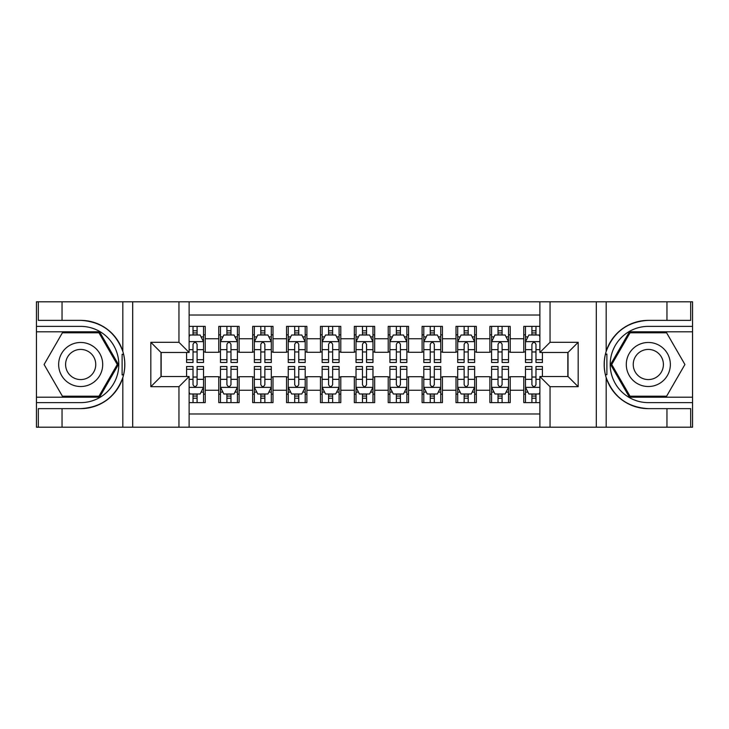 <?xml version="1.0" encoding="UTF-8"?>
<svg xmlns="http://www.w3.org/2000/svg" width="729" height="729" viewBox="0 0 729 729"><rect width="100%" height="100%" fill="white"/><g stroke="black" fill="none" stroke-linecap="round" stroke-linejoin="round"><path stroke-width="1.09" d="M189.121 427.194L539.879 427.194L539.879 376.529L568.009 376.529L568.009 352.471L539.879 352.471L539.879 301.806L189.121 301.806L189.121 352.471L160.991 352.471L160.991 376.529L189.121 376.529L189.121 427.194L62.038 427.194L62.038 408.641L80.673 408.641A44.141 44.141 0 0 0 122.827 377.613C125.406 368.874 125.406 360.135 122.827 351.387A44.141 44.141 0 0 0 80.673 320.359L62.038 320.359L62.038 301.806L36.45 301.806L36.45 397.205L99.554 397.205L118.435 364.5L99.554 331.795L36.45 331.795M539.879 326.373L523.777 326.373L523.777 338.748L510.227 338.748L510.227 352.298L523.777 352.298L523.777 338.748M510.227 338.748L510.227 326.373L489.888 326.373L489.888 338.748L476.338 338.748L476.338 352.298L489.888 352.298L489.888 338.748M476.338 338.748L476.338 326.373L455.999 326.373L455.999 338.748L442.448 338.748L442.448 352.298L455.999 352.298L455.999 338.748M442.448 338.748L442.448 326.373L422.109 326.373L422.109 338.748L408.559 338.748L408.559 352.298L422.109 352.298L422.109 338.748M408.559 338.748L408.559 326.373L388.22 326.373L388.22 338.748L374.67 338.748L374.67 352.298L388.22 352.298L388.22 338.748M374.67 338.748L374.67 326.373L354.33 326.373L354.33 338.748L340.78 338.748L340.78 352.298L354.33 352.298L354.33 338.748M340.78 338.748L340.78 326.373L320.441 326.373L320.441 338.748L306.891 338.748L306.891 352.298L320.441 352.298L320.441 338.748M306.891 338.748L306.891 326.373L286.552 326.373L286.552 338.748L273.001 338.748L273.001 352.298L286.552 352.298L286.552 338.748M273.001 338.748L273.001 326.373L252.662 326.373L252.662 338.748L239.112 338.748L239.112 352.298L252.662 352.298L252.662 338.748M239.112 338.748L239.112 326.373L218.773 326.373L218.773 352.298L205.223 352.298L205.223 326.373L189.121 326.373M189.121 402.627L205.223 402.627L205.223 376.702L218.773 376.702L218.773 402.627L239.112 402.627L239.112 376.702L252.662 376.702L252.662 390.252L239.112 390.252M252.662 390.252L252.662 402.627L273.001 402.627L273.001 376.702L286.552 376.702L286.552 390.252L273.001 390.252M286.552 390.252L286.552 402.627L306.891 402.627L306.891 376.702L320.441 376.702L320.441 390.252L306.891 390.252M320.441 390.252L320.441 402.627L340.78 402.627L340.78 376.702L354.33 376.702L354.33 390.252L340.78 390.252M354.33 390.252L354.33 402.627L374.67 402.627L374.67 376.702L388.22 376.702L388.22 390.252L374.67 390.252M388.22 390.252L388.22 402.627L408.559 402.627L408.559 376.702L422.109 376.702L422.109 390.252L408.559 390.252M422.109 390.252L422.109 402.627L442.448 402.627L442.448 376.702L455.999 376.702L455.999 390.252L442.448 390.252M455.999 390.252L455.999 402.627L476.338 402.627L476.338 376.702L489.888 376.702L489.888 390.252L476.338 390.252M489.888 390.252L489.888 402.627L510.227 402.627L510.227 376.702L523.777 376.702L523.777 390.252L510.227 390.252M539.879 315.019L189.121 315.019M189.121 413.981L539.879 413.981M523.777 390.252L523.777 402.627L539.879 402.627M161.164 352.471L161.164 376.529M567.836 376.529L567.836 352.471M193.021 334.848L197.085 334.848M203.528 334.848L205.223 334.848M193.021 351.961L197.085 351.961M203.528 351.961L205.223 351.961M193.021 377.039L197.085 377.039M203.528 377.039L205.223 377.039M193.021 394.152L197.085 394.152M203.528 394.152L205.223 394.152M218.773 351.961L220.468 351.961M226.91 351.961L230.975 351.961M237.417 351.961L239.112 351.961M218.773 334.848L220.468 334.848M226.91 334.848L230.975 334.848M237.417 334.848L239.112 334.848M218.773 377.039L220.468 377.039M226.91 377.039L230.975 377.039M237.417 377.039L239.112 377.039M218.773 394.152L220.468 394.152M226.91 394.152L230.975 394.152M237.417 394.152L239.112 394.152M252.662 377.039L254.357 377.039M260.8 377.039L264.864 377.039M271.306 377.039L273.001 377.039M252.662 394.152L254.357 394.152M260.8 394.152L264.864 394.152M271.306 394.152L273.001 394.152M252.662 334.848L254.357 334.848M260.8 334.848L264.864 334.848M271.306 334.848L273.001 334.848M252.662 351.961L254.357 351.961M260.8 351.961L264.864 351.961M271.306 351.961L273.001 351.961M286.552 377.039L288.247 377.039M294.689 377.039L298.753 377.039M305.196 377.039L306.891 377.039M286.552 394.152L288.247 394.152M294.689 394.152L298.753 394.152M305.196 394.152L306.891 394.152M286.552 334.848L288.247 334.848M294.689 334.848L298.753 334.848M305.196 334.848L306.891 334.848M286.552 351.961L288.247 351.961M294.689 351.961L298.753 351.961M305.196 351.961L306.891 351.961M320.441 377.039L322.136 377.039M328.579 377.039L332.643 377.039M339.085 377.039L340.78 377.039M320.441 394.152L322.136 394.152M328.579 394.152L332.643 394.152M339.085 394.152L340.78 394.152M320.441 334.848L322.136 334.848M328.579 334.848L332.643 334.848M339.085 334.848L340.78 334.848M320.441 351.961L322.136 351.961M328.579 351.961L332.643 351.961M339.085 351.961L340.78 351.961M354.33 377.039L356.025 377.039M362.468 377.039L366.532 377.039M372.975 377.039L374.67 377.039M354.33 394.152L356.025 394.152M362.468 394.152L366.532 394.152M372.975 394.152L374.67 394.152M354.33 334.848L356.025 334.848M362.468 334.848L366.532 334.848M372.975 334.848L374.67 334.848M354.33 351.961L356.025 351.961M362.468 351.961L366.532 351.961M372.975 351.961L374.67 351.961M388.22 377.039L389.915 377.039M396.357 377.039L400.421 377.039M406.864 377.039L408.559 377.039M388.22 394.152L389.915 394.152M396.357 394.152L400.421 394.152M406.864 394.152L408.559 394.152M388.22 334.848L389.915 334.848M396.357 334.848L400.421 334.848M406.864 334.848L408.559 334.848M388.22 351.961L389.915 351.961M396.357 351.961L400.421 351.961M406.864 351.961L408.559 351.961M422.109 377.039L423.804 377.039M430.247 377.039L434.311 377.039M440.753 377.039L442.448 377.039M422.109 394.152L423.804 394.152M430.247 394.152L434.311 394.152M440.753 394.152L442.448 394.152M422.109 334.848L423.804 334.848M430.247 334.848L434.311 334.848M440.753 334.848L442.448 334.848M422.109 351.961L423.804 351.961M430.247 351.961L434.311 351.961M440.753 351.961L442.448 351.961M455.999 377.039L457.694 377.039M464.136 377.039L468.2 377.039M474.643 377.039L476.338 377.039M455.999 394.152L457.694 394.152M464.136 394.152L468.2 394.152M474.643 394.152L476.338 394.152M455.999 334.848L457.694 334.848M464.136 334.848L468.2 334.848M474.643 334.848L476.338 334.848M455.999 351.961L457.694 351.961M464.136 351.961L468.2 351.961M474.643 351.961L476.338 351.961M489.888 377.039L491.583 377.039M498.025 377.039L502.09 377.039M508.532 377.039L510.227 377.039M489.888 394.152L491.583 394.152M498.025 394.152L502.09 394.152M508.532 394.152L510.227 394.152M489.888 334.848L491.583 334.848M498.025 334.848L502.09 334.848M508.532 334.848L510.227 334.848M489.888 351.961L491.583 351.961M498.025 351.961L502.09 351.961M508.532 351.961L510.227 351.961M523.777 377.039L525.472 377.039M531.915 377.039L535.979 377.039M523.777 394.152L525.472 394.152M531.915 394.152L535.979 394.152M523.777 334.848L525.472 334.848M531.915 334.848L535.979 334.848M523.777 351.961L525.472 351.961M531.915 351.961L535.979 351.961M197.085 330.784L193.021 330.784M186.578 359.707L186.578 362.468L193.021 362.468L193.021 359.707L186.578 359.707L186.578 352.471M201.067 336.88L203.528 336.88L203.528 362.468L197.085 362.468L197.085 344.334C195.737 341.728 194.379 341.728 193.021 344.334L193.021 359.707M203.528 336.88L203.528 326.373M203.528 341.792L200.138 335.012L189.968 335.012L189.121 336.707M193.021 335.012L193.021 326.373M197.085 326.373L197.085 335.012M193.021 398.216L197.085 398.216M189.121 392.293L189.968 393.988L200.138 393.988L203.528 387.208L203.528 366.532L197.085 366.532L197.085 369.293L203.528 369.293M203.528 387.208L203.528 402.627M186.578 376.529L186.578 366.532L193.021 366.532L193.021 384.666C194.37 387.272 195.727 387.272 197.085 384.666L197.085 369.293M197.085 393.988L197.085 402.627M193.021 402.627L193.021 393.988M91.69 345.428A22.025 22.025 0 0 0 61.6 353.483A22.025 22.025 0 0 0 69.665 383.572A22.025 22.025 0 0 0 99.755 375.517A22.025 22.025 0 0 0 91.69 345.428M88.218 351.442A15.081 15.081 0 0 0 67.615 356.964A15.081 15.081 0 0 0 73.137 377.558A15.081 15.081 0 0 0 93.74 372.036A15.081 15.081 0 0 0 88.218 351.442M98.971 396.184L62.384 396.184L44.086 364.5L62.384 332.816L98.971 332.816L117.269 364.5L98.971 396.184M659.335 345.428A22.025 22.025 0 0 0 629.245 353.483A22.025 22.025 0 0 0 637.31 383.572A22.025 22.025 0 0 0 667.399 375.517A22.025 22.025 0 0 0 659.335 345.428M655.863 351.442A15.081 15.081 0 0 0 635.26 356.964A15.081 15.081 0 0 0 640.782 377.558A15.081 15.081 0 0 0 661.385 372.036A15.081 15.081 0 0 0 655.863 351.442M666.616 396.184L630.029 396.184L611.731 364.5L630.029 332.816L666.616 332.816L684.914 364.5L666.616 396.184M122.108 374.679L123.629 374.679A44.141 44.141 0 0 0 123.629 354.34L122.108 354.34L122.108 374.934L123.566 374.934M62.038 301.806L122.827 301.806L122.827 351.387C115.464 331.959 101.422 321.607 80.673 320.359M80.673 408.641C101.422 407.393 115.464 397.041 122.827 377.613L122.827 427.194M178.951 427.194L178.951 386.698L150.83 386.698L150.83 342.302L178.951 342.302L178.951 301.806L132.696 301.806L132.696 427.194M62.038 427.194L36.45 427.194L36.45 397.205M36.45 402.627L80.673 402.627A38.127 38.127 0 0 0 118.8 364.5A38.127 38.127 0 0 0 80.673 326.373L36.45 326.373M122.827 301.806L132.696 301.806M178.951 301.806L189.121 301.806M62.038 408.641L38.318 408.641L38.318 427.194M62.038 320.359L38.318 320.359L38.318 301.806M178.951 386.698L189.121 376.529M150.83 386.698L160.991 376.529M150.83 342.302L160.991 352.471M178.951 342.302L189.121 352.471M122.108 354.34L123.566 354.084M124.65 368.291L124.787 362.942M124.358 358.13L124.121 356.691M606.893 354.321L605.371 354.321A44.141 44.141 0 0 0 605.371 374.66L606.893 374.66L606.893 354.066L605.434 354.066A44.141 44.141 0 0 1 648.327 320.359C627.578 321.607 613.536 331.959 606.173 351.387C603.594 360.126 603.594 368.865 606.173 377.613C613.536 397.041 627.578 407.393 648.327 408.641L666.962 408.641L666.962 427.194L692.55 427.194L692.55 331.795L629.446 331.795L610.565 364.5L629.446 397.205L692.55 397.205M606.893 374.66L605.434 374.916A44.141 44.141 0 0 0 648.327 408.641M539.879 301.806L666.962 301.806L666.962 320.359L648.327 320.359M550.049 301.806L550.049 342.302L578.17 342.302L578.17 386.698L550.049 386.698L550.049 427.194L596.304 427.194L596.304 301.806M606.173 377.613L606.173 427.194L666.962 427.194M666.962 301.806L692.55 301.806L692.55 331.795M692.55 326.373L648.327 326.373A38.127 38.127 0 0 0 610.2 364.5A38.127 38.127 0 0 0 648.327 402.627L692.55 402.627M606.173 427.194L596.304 427.194M550.049 427.194L539.879 427.194M666.962 320.359L690.682 320.359L690.682 301.806M666.962 408.641L690.682 408.641L690.682 427.194M550.049 342.302L539.879 352.471M578.17 342.302L568.009 352.471M578.17 386.698L568.009 376.529M550.049 386.698L539.879 376.529M604.35 360.709L604.213 366.058M604.642 370.87L604.879 372.309M230.975 330.784L226.91 330.784M237.417 359.707L230.975 359.707L230.975 362.468L237.417 362.468L237.417 341.792L234.027 335.012L223.858 335.012L220.468 341.792L220.468 362.468L226.91 362.468L226.91 359.707L220.468 359.707M220.468 341.792L220.468 326.373M237.417 341.792L237.417 326.373M226.91 335.012L226.91 326.373M230.975 326.373L230.975 335.012M230.975 359.707L230.975 344.334C229.626 341.728 228.268 341.728 226.91 344.334L226.91 359.707M264.864 330.784L260.8 330.784M271.306 359.707L264.864 359.707L264.864 362.468L271.306 362.468L271.306 341.792L267.917 335.012L257.747 335.012L254.357 341.792L254.357 362.468L260.8 362.468L260.8 359.707L254.357 359.707M254.357 341.792L254.357 326.373M271.306 341.792L271.306 326.373M260.8 335.012L260.8 326.373M264.864 326.373L264.864 335.012M264.864 359.707L264.864 344.334C263.515 341.728 262.158 341.728 260.8 344.334L260.8 359.707M298.753 330.784L294.689 330.784M305.196 359.707L298.753 359.707L298.753 362.468L305.196 362.468L305.196 341.792L301.806 335.012L291.636 335.012L288.247 341.792L288.247 362.468L294.689 362.468L294.689 359.707L288.247 359.707M288.247 341.792L288.247 326.373M305.196 341.792L305.196 326.373M294.689 335.012L294.689 326.373M298.753 326.373L298.753 335.012M298.753 359.707L298.753 344.334C297.405 341.728 296.047 341.728 294.689 344.334L294.689 359.707M332.643 330.784L328.579 330.784M339.085 359.707L332.643 359.707L332.643 362.468L339.085 362.468L339.085 341.792L335.695 335.012L325.526 335.012L322.136 341.792L322.136 362.468L328.579 362.468L328.579 359.707L322.136 359.707M322.136 341.792L322.136 326.373M339.085 341.792L339.085 326.373M328.579 335.012L328.579 326.373M332.643 326.373L332.643 335.012M332.643 359.707L332.643 344.334C331.294 341.728 329.936 341.728 328.579 344.334L328.579 359.707M226.91 398.216L230.975 398.216M220.468 369.293L226.91 369.293L226.91 366.532L220.468 366.532L220.468 387.208L223.858 393.988L234.027 393.988L237.417 387.208L237.417 366.532L230.975 366.532L230.975 369.293L237.417 369.293M237.417 387.208L237.417 402.627M220.468 387.208L220.468 402.627M230.975 393.988L230.975 402.627M226.91 402.627L226.91 393.988M226.91 369.293L226.91 384.666C228.259 387.272 229.617 387.272 230.975 384.666L230.975 369.293M260.8 398.216L264.864 398.216M254.357 369.293L260.8 369.293L260.8 366.532L254.357 366.532L254.357 387.208L257.747 393.988L267.917 393.988L271.306 387.208L271.306 366.532L264.864 366.532L264.864 369.293L271.306 369.293M271.306 387.208L271.306 402.627M254.357 387.208L254.357 402.627M264.864 393.988L264.864 402.627M260.8 402.627L260.8 393.988M260.8 369.293L260.8 384.666C262.148 387.272 263.506 387.272 264.864 384.666L264.864 369.293M294.689 398.216L298.753 398.216M288.247 369.293L294.689 369.293L294.689 366.532L288.247 366.532L288.247 387.208L291.636 393.988L301.806 393.988L305.196 387.208L305.196 366.532L298.753 366.532L298.753 369.293L305.196 369.293M305.196 387.208L305.196 402.627M288.247 387.208L288.247 402.627M298.753 393.988L298.753 402.627M294.689 402.627L294.689 393.988M294.689 369.293L294.689 384.666C296.038 387.272 297.396 387.272 298.753 384.666L298.753 369.293M328.579 398.216L332.643 398.216M322.136 369.293L328.579 369.293L328.579 366.532L322.136 366.532L322.136 387.208L325.526 393.988L335.695 393.988L339.085 387.208L339.085 366.532L332.643 366.532L332.643 369.293L339.085 369.293M339.085 387.208L339.085 402.627M322.136 387.208L322.136 402.627M332.643 393.988L332.643 402.627M328.579 402.627L328.579 393.988M328.579 369.293L328.579 384.666C329.927 387.272 331.285 387.272 332.643 384.666L332.643 369.293M366.532 330.784L362.468 330.784M372.975 359.707L366.532 359.707L366.532 362.468L372.975 362.468L372.975 341.792L369.585 335.012L359.415 335.012L356.025 341.792L356.025 362.468L362.468 362.468L362.468 359.707L356.025 359.707M356.025 341.792L356.025 326.373M372.975 341.792L372.975 326.373M362.468 335.012L362.468 326.373M366.532 326.373L366.532 335.012M366.532 359.707L366.532 344.334C365.183 341.728 363.826 341.728 362.468 344.334L362.468 359.707M362.468 398.216L366.532 398.216M356.025 369.293L362.468 369.293L362.468 366.532L356.025 366.532L356.025 387.208L359.415 393.988L369.585 393.988L372.975 387.208L372.975 366.532L366.532 366.532L366.532 369.293L372.975 369.293M372.975 387.208L372.975 402.627M356.025 387.208L356.025 402.627M366.532 393.988L366.532 402.627M362.468 402.627L362.468 393.988M362.468 369.293L362.468 384.666C363.817 387.272 365.174 387.272 366.532 384.666L366.532 369.293M400.421 330.784L396.357 330.784M406.864 359.707L400.421 359.707L400.421 362.468L406.864 362.468L406.864 341.792L403.474 335.012L393.305 335.012L389.915 341.792L389.915 362.468L396.357 362.468L396.357 359.707L389.915 359.707M389.915 341.792L389.915 326.373M406.864 341.792L406.864 326.373M396.357 335.012L396.357 326.373M400.421 326.373L400.421 335.012M400.421 359.707L400.421 344.334C399.073 341.728 397.715 341.728 396.357 344.334L396.357 359.707M396.357 398.216L400.421 398.216M389.915 369.293L396.357 369.293L396.357 366.532L389.915 366.532L389.915 387.208L393.305 393.988L403.474 393.988L406.864 387.208L406.864 366.532L400.421 366.532L400.421 369.293L406.864 369.293M406.864 387.208L406.864 402.627M389.915 387.208L389.915 402.627M400.421 393.988L400.421 402.627M396.357 402.627L396.357 393.988M396.357 369.293L396.357 384.666C397.706 387.272 399.064 387.272 400.421 384.666L400.421 369.293M434.311 330.784L430.247 330.784M440.753 359.707L434.311 359.707L434.311 362.468L440.753 362.468L440.753 341.792L437.364 335.012L427.194 335.012L423.804 341.792L423.804 362.468L430.247 362.468L430.247 359.707L423.804 359.707M423.804 341.792L423.804 326.373M440.753 341.792L440.753 326.373M430.247 335.012L430.247 326.373M434.311 326.373L434.311 335.012M434.311 359.707L434.311 344.334C432.962 341.728 431.604 341.728 430.247 344.334L430.247 359.707M430.247 398.216L434.311 398.216M423.804 369.293L430.247 369.293L430.247 366.532L423.804 366.532L423.804 387.208L427.194 393.988L437.364 393.988L440.753 387.208L440.753 366.532L434.311 366.532L434.311 369.293L440.753 369.293M440.753 387.208L440.753 402.627M423.804 387.208L423.804 402.627M434.311 393.988L434.311 402.627M430.247 402.627L430.247 393.988M430.247 369.293L430.247 384.666C431.595 387.272 432.953 387.272 434.311 384.666L434.311 369.293M468.2 330.784L464.136 330.784M474.643 359.707L468.2 359.707L468.2 362.468L474.643 362.468L474.643 341.792L471.253 335.012L461.083 335.012L457.694 341.792L457.694 362.468L464.136 362.468L464.136 359.707L457.694 359.707M457.694 341.792L457.694 326.373M474.643 341.792L474.643 326.373M464.136 335.012L464.136 326.373M468.2 326.373L468.2 335.012M468.2 359.707L468.2 344.334C466.852 341.728 465.494 341.728 464.136 344.334L464.136 359.707M464.136 398.216L468.2 398.216M457.694 369.293L464.136 369.293L464.136 366.532L457.694 366.532L457.694 387.208L461.083 393.988L471.253 393.988L474.643 387.208L474.643 366.532L468.2 366.532L468.2 369.293L474.643 369.293M474.643 387.208L474.643 402.627M457.694 387.208L457.694 402.627M468.2 393.988L468.2 402.627M464.136 402.627L464.136 393.988M464.136 369.293L464.136 384.666C465.485 387.272 466.842 387.272 468.2 384.666L468.2 369.293M502.09 330.784L498.025 330.784M508.532 359.707L502.09 359.707L502.09 362.468L508.532 362.468L508.532 341.792L505.142 335.012L494.973 335.012L491.583 341.792L491.583 362.468L498.025 362.468L498.025 359.707L491.583 359.707M491.583 341.792L491.583 326.373M508.532 341.792L508.532 326.373M498.025 335.012L498.025 326.373M502.09 326.373L502.09 335.012M502.09 359.707L502.09 344.334C500.741 341.728 499.383 341.728 498.025 344.334L498.025 359.707M498.025 398.216L502.09 398.216M491.583 369.293L498.025 369.293L498.025 366.532L491.583 366.532L491.583 387.208L494.973 393.988L505.142 393.988L508.532 387.208L508.532 366.532L502.09 366.532L502.09 369.293L508.532 369.293M508.532 387.208L508.532 402.627M491.583 387.208L491.583 402.627M502.09 393.988L502.09 402.627M498.025 402.627L498.025 393.988M498.025 369.293L498.025 384.666C499.374 387.272 500.732 387.272 502.09 384.666L502.09 369.293M535.979 330.784L531.915 330.784M539.879 336.707L539.032 335.012L528.862 335.012L525.472 341.792L525.472 362.468L531.915 362.468L531.915 359.707L525.472 359.707M525.472 341.792L525.472 326.373M542.422 352.471L542.422 362.468L535.979 362.468L535.979 344.334C534.63 341.728 533.273 341.728 531.915 344.334L531.915 359.707M531.915 335.012L531.915 326.373M535.979 326.373L535.979 335.012M531.915 398.216L535.979 398.216M542.422 369.293L542.422 366.532L535.979 366.532L535.979 369.293L542.422 369.293L542.422 376.529M527.933 392.12L525.472 392.12L525.472 366.532L531.915 366.532L531.915 384.666C533.264 387.272 534.621 387.272 535.979 384.666L535.979 369.293M525.472 392.12L525.472 402.627M525.472 387.208L528.862 393.988L539.032 393.988L539.879 392.293M535.979 393.988L535.979 402.627M531.915 402.627L531.915 393.988M218.773 390.252L205.223 390.252M218.773 338.748L205.223 338.748M203.437 341.628L189.121 341.628M203.528 359.707L197.085 359.707M193.021 349.647L189.121 349.647M203.528 349.647L197.085 349.647M197.085 332.934L193.021 332.934M189.121 387.372L203.437 387.372M203.528 392.12L201.067 392.12M186.578 369.293L193.021 369.293M197.085 379.353L203.528 379.353M189.121 379.353L193.021 379.353M193.021 396.066L197.085 396.066M606.173 301.806L606.173 351.387M237.326 341.628L220.559 341.628M220.468 336.88L222.928 336.88M234.957 336.88L237.417 336.88M226.91 349.647L220.468 349.647M237.417 349.647L230.975 349.647M230.975 332.934L226.91 332.934M271.215 341.628L254.448 341.628M254.357 336.88L256.818 336.88M268.846 336.88L271.306 336.88M260.8 349.647L254.357 349.647M271.306 349.647L264.864 349.647M264.864 332.934L260.8 332.934M305.105 341.628L288.338 341.628M288.247 336.88L290.707 336.88M302.735 336.88L305.196 336.88M294.689 349.647L288.247 349.647M305.196 349.647L298.753 349.647M298.753 332.934L294.689 332.934M338.994 341.628L322.227 341.628M322.136 336.88L324.596 336.88M336.625 336.88L339.085 336.88M328.579 349.647L322.136 349.647M339.085 349.647L332.643 349.647M332.643 332.934L328.579 332.934M220.559 387.372L237.326 387.372M237.417 392.12L234.957 392.12M222.928 392.12L220.468 392.12M230.975 379.353L237.417 379.353M220.468 379.353L226.91 379.353M226.91 396.066L230.975 396.066M254.448 387.372L271.215 387.372M271.306 392.12L268.846 392.12M256.818 392.12L254.357 392.12M264.864 379.353L271.306 379.353M254.357 379.353L260.8 379.353M260.8 396.066L264.864 396.066M288.338 387.372L305.105 387.372M305.196 392.12L302.735 392.12M290.707 392.12L288.247 392.12M298.753 379.353L305.196 379.353M288.247 379.353L294.689 379.353M294.689 396.066L298.753 396.066M322.227 387.372L338.994 387.372M339.085 392.12L336.625 392.12M324.596 392.12L322.136 392.12M332.643 379.353L339.085 379.353M322.136 379.353L328.579 379.353M328.579 396.066L332.643 396.066M372.883 341.628L356.117 341.628M356.025 336.88L358.486 336.88M370.514 336.88L372.975 336.88M362.468 349.647L356.025 349.647M372.975 349.647L366.532 349.647M366.532 332.934L362.468 332.934M356.117 387.372L372.883 387.372M372.975 392.12L370.514 392.12M358.486 392.12L356.025 392.12M366.532 379.353L372.975 379.353M356.025 379.353L362.468 379.353M362.468 396.066L366.532 396.066M406.773 341.628L390.006 341.628M389.915 336.88L392.375 336.88M404.404 336.88L406.864 336.88M396.357 349.647L389.915 349.647M406.864 349.647L400.421 349.647M400.421 332.934L396.357 332.934M390.006 387.372L406.773 387.372M406.864 392.12L404.404 392.12M392.375 392.12L389.915 392.12M400.421 379.353L406.864 379.353M389.915 379.353L396.357 379.353M396.357 396.066L400.421 396.066M440.662 341.628L423.895 341.628M423.804 336.88L426.265 336.88M438.293 336.88L440.753 336.88M430.247 349.647L423.804 349.647M440.753 349.647L434.311 349.647M434.311 332.934L430.247 332.934M423.895 387.372L440.662 387.372M440.753 392.12L438.293 392.12M426.265 392.12L423.804 392.12M434.311 379.353L440.753 379.353M423.804 379.353L430.247 379.353M430.247 396.066L434.311 396.066M474.552 341.628L457.785 341.628M457.694 336.88L460.154 336.88M472.182 336.88L474.643 336.88M464.136 349.647L457.694 349.647M474.643 349.647L468.2 349.647M468.2 332.934L464.136 332.934M457.785 387.372L474.552 387.372M474.643 392.12L472.182 392.12M460.154 392.12L457.694 392.12M468.2 379.353L474.643 379.353M457.694 379.353L464.136 379.353M464.136 396.066L468.2 396.066M508.441 341.628L491.674 341.628M491.583 336.88L494.043 336.88M506.072 336.88L508.532 336.88M498.025 349.647L491.583 349.647M508.532 349.647L502.09 349.647M502.09 332.934L498.025 332.934M491.674 387.372L508.441 387.372M508.532 392.12L506.072 392.12M494.043 392.12L491.583 392.12M502.09 379.353L508.532 379.353M491.583 379.353L498.025 379.353M498.025 396.066L502.09 396.066M539.879 341.628L525.563 341.628M525.472 336.88L527.933 336.88M542.422 359.707L535.979 359.707M531.915 349.647L525.472 349.647M539.879 349.647L535.979 349.647M535.979 332.934L531.915 332.934M525.563 387.372L539.879 387.372M525.472 369.293L531.915 369.293M535.979 379.353L539.879 379.353M525.472 379.353L531.915 379.353M531.915 396.066L535.979 396.066"/></g></svg>
